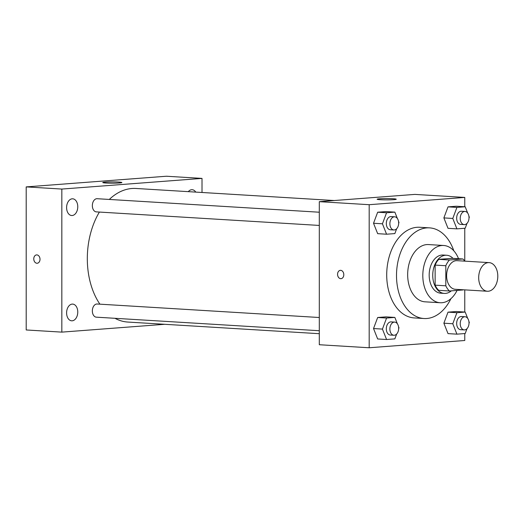 <?xml version="1.0" encoding="UTF-8"?>
<svg xmlns="http://www.w3.org/2000/svg" width="524" height="524" viewBox="0 0 524 524"><rect width="100%" height="100%" fill="white"/><g stroke="black" fill="none" stroke-linecap="round" stroke-linejoin="round"><path stroke-width="0.79" d="M497.8 276.207A14.338 9.537 -86.5 0 1 487.372 291.246A14.338 9.537 -86.5 0 1 478.726 276.351A14.338 9.537 -86.5 0 1 489.115 262.622A14.338 9.537 -86.5 0 1 497.8 276.207M487.372 291.246L455.304 289.294A14.338 9.537 -86.5 0 1 446.658 274.406A14.338 9.537 -86.5 0 1 457.046 260.67L489.115 262.622M449.468 290.99L438.778 290.342A18.51 12.307 -86.5 0 1 435.13 285.154L435.13 265.085A18.51 12.307 -86.5 0 1 438.778 259.347L452.192 258.325L462.882 258.974L449.468 259.996A18.51 12.307 -86.5 0 0 445.819 265.733L445.819 285.809A18.51 12.307 -86.5 0 0 449.468 290.99L462.882 289.969A18.51 12.307 -86.5 0 0 463.072 289.765M462.882 258.974A18.51 12.307 -86.5 0 1 464.808 261.142M453.018 258.378A19.119 12.714 93.5 0 0 446.644 255.247A19.119 12.714 93.5 0 0 432.791 273.561A19.119 12.714 93.5 0 0 444.326 293.414A19.119 12.714 93.5 0 0 445.485 293.407A19.119 12.714 93.5 0 0 451.315 290.853M444.326 293.414L440.763 293.198A19.119 12.714 -86.5 0 1 429.228 273.345A19.119 12.714 -86.5 0 1 443.081 255.031L446.644 255.247M438.778 259.347L449.468 259.996M435.13 285.154L445.819 285.809M435.13 265.085L445.819 265.733M458.539 258.712A28.676 19.074 93.5 0 0 443.664 245.487A28.676 19.074 93.5 0 0 422.888 272.958A28.676 19.074 93.5 0 0 440.18 302.741A28.676 19.074 93.5 0 0 441.922 302.728A28.676 19.074 93.5 0 0 457.072 290.414M443.664 245.487L428.521 244.57A28.676 19.074 93.5 0 0 407.744 272.035A28.676 19.074 93.5 0 0 425.036 301.824L440.18 302.741M453.83 250.832A45.411 30.196 93.5 0 0 429.536 227.868A45.411 30.196 93.5 0 0 396.635 271.36A45.411 30.196 93.5 0 0 424.021 318.52A45.411 30.196 93.5 0 0 426.778 318.5A45.411 30.196 93.5 0 0 450.922 298.673M424.021 318.52L414.222 317.924A45.411 30.196 -86.5 0 1 386.836 270.764A45.411 30.196 -86.5 0 1 419.737 227.272L429.536 227.868M397.382 323.786L394.854 317.42L385.946 316.876L377.666 317.505L373.527 328.548L377.666 338.963L386.574 339.506L394.854 338.877L396.675 334.011M397.382 218.488L394.854 212.128L385.946 211.585L377.666 212.213L373.527 223.257L377.666 233.671L386.574 234.215L394.854 233.586L396.675 228.719M464.768 206.751L464.768 197.43L369.191 204.701L369.191 347.766L464.768 340.495L464.768 333.559M464.768 312.042L464.768 289.87M464.768 261.083L464.768 228.268M467.729 318.435L465.194 312.068L456.286 311.525L448.013 312.153L443.874 323.197L448.013 333.618L456.921 334.155L465.194 333.526L467.022 328.659M467.729 213.144L465.194 206.777L456.286 206.233L448.013 206.862L443.874 217.905L448.013 228.32L456.921 228.864L465.194 228.235L467.022 223.368M464.768 197.43L414.884 194.397L319.306 201.668L319.306 344.733L369.191 347.766M319.306 201.668L369.191 204.701M393.066 198.74A9.556 0.648 180 0 1 396.249 199.225A9.556 0.648 180 0 1 386.692 199.88A9.556 0.648 180 0 1 377.129 199.225A9.556 0.648 180 0 1 382.789 198.635A9.556 0.648 180 0 1 393.066 198.74M343.803 274.687A4.185 3.111 85.6 0 1 341 278.67A4.185 3.111 85.6 0 1 337.58 274.74A4.185 3.111 85.6 0 1 340.364 270.332A4.185 3.111 85.6 0 1 343.803 274.687M341.006 278.67A4.185 3.111 85.6 0 1 337.587 274.74A4.185 3.111 85.6 0 1 340.371 270.332M319.306 333.703L127.863 322.057A66.915 44.501 -86.5 0 1 114.966 318.304M99.894 304.169A66.915 44.501 -86.5 0 1 99.39 212.063M109.3 199.448A66.915 44.501 -86.5 0 1 135.985 188.47L334.292 200.528M319.306 330.729L96.35 317.171A6.596 4.389 -86.5 0 1 92.368 310.319A6.596 4.389 -86.5 0 1 97.15 304.005L319.306 317.511M319.306 225.438L96.35 211.879A6.596 4.389 -86.5 0 1 92.368 205.028A6.596 4.389 -86.5 0 1 97.15 198.707L319.306 212.22M202.009 192.485L202.009 178.402L61.832 189.066L61.832 332.124L164.726 324.297M77.768 312.029A8.371 5.567 93.5 0 0 72.692 304.097A8.371 5.567 93.5 0 0 66.627 312.114A8.371 5.567 93.5 0 0 71.677 320.812A8.371 5.567 93.5 0 0 77.768 312.029M195.766 192.105A8.371 5.567 93.5 0 0 192.164 189.714A8.371 5.567 93.5 0 0 188.299 191.653M77.768 206.738A8.371 5.567 93.5 0 0 72.692 198.806A8.371 5.567 93.5 0 0 66.627 206.823A8.371 5.567 93.5 0 0 71.677 215.521A8.371 5.567 93.5 0 0 77.768 206.738M202.009 178.402L166.377 176.234L26.2 186.898L26.2 329.963L61.832 332.124M26.2 186.898L61.832 189.066M40.007 259.269A4.185 3.111 85.6 0 1 37.204 263.251A4.185 3.111 85.6 0 1 33.785 259.315A4.185 3.111 85.6 0 1 36.575 254.906A4.185 3.111 85.6 0 1 40.007 259.269M105.2 182.11A9.556 0.648 180 0 1 115.732 181.933A9.556 0.648 180 0 1 121.882 182.542A9.556 0.648 180 0 1 112.326 183.19A9.556 0.648 180 0 1 102.763 182.542A9.556 0.648 180 0 1 105.2 182.11M37.211 263.251A4.185 3.111 85.6 0 1 33.791 259.315A4.185 3.111 85.6 0 1 36.575 254.906M465.194 206.777L456.921 207.406L452.782 218.449L456.921 228.864M469.013 218.056L469.334 217.191L468.869 216.019M464.218 224.619L460.655 224.403A6.596 4.389 -86.5 0 1 456.679 217.552A6.596 4.389 -86.5 0 1 461.461 211.238L465.024 211.454A6.596 4.389 -86.5 0 1 469.019 217.702A6.596 4.389 -86.5 0 1 464.218 224.619A6.596 4.389 -86.5 0 1 460.242 217.768A6.596 4.389 -86.5 0 1 465.024 211.454M456.286 206.233L448.013 206.862L443.874 217.905L452.782 218.449M443.874 217.905L448.013 228.32M448.013 206.862L456.921 207.406M394.854 212.128L386.574 212.757L382.435 223.8L386.574 234.215M398.666 223.407L398.993 222.543L398.528 221.37M393.878 229.971L390.315 229.754A6.596 4.389 -86.5 0 1 386.339 222.903A6.596 4.389 -86.5 0 1 391.114 216.589L394.677 216.805A6.596 4.389 -86.5 0 1 398.672 223.054A6.596 4.389 -86.5 0 1 393.878 229.971A6.596 4.389 -86.5 0 1 389.902 223.119A6.596 4.389 -86.5 0 1 394.677 216.805M385.946 211.585L377.666 212.213L373.527 223.257L382.435 223.8M373.527 223.257L377.666 233.671M377.666 212.213L386.574 212.757M465.194 312.068L456.921 312.697L452.782 323.74L456.921 334.155M469.013 323.347L469.334 322.483L468.869 321.31M464.218 329.91L460.655 329.694A6.596 4.389 -86.5 0 1 456.679 322.843A6.596 4.389 -86.5 0 1 461.461 316.529L465.024 316.745A6.596 4.389 -86.5 0 1 469.019 322.994A6.596 4.389 -86.5 0 1 464.218 329.91A6.596 4.389 -86.5 0 1 460.242 323.059A6.596 4.389 -86.5 0 1 465.024 316.745M456.286 311.525L448.013 312.153L443.874 323.197L452.782 323.74M443.874 323.197L448.013 333.618M448.013 312.153L456.921 312.697M394.854 317.42L386.574 318.048L382.435 329.092L386.574 339.506M398.666 328.699L398.993 327.834L398.528 326.662M393.878 335.262L390.315 335.046A6.596 4.389 -86.5 0 1 386.339 328.194A6.596 4.389 -86.5 0 1 391.114 321.88L394.677 322.096A6.596 4.389 -86.5 0 1 398.672 328.345A6.596 4.389 -86.5 0 1 393.878 335.262A6.596 4.389 -86.5 0 1 389.902 328.41A6.596 4.389 -86.5 0 1 394.677 322.096M385.946 316.876L377.666 317.505L373.527 328.548L382.435 329.092M373.527 328.548L377.666 338.963M377.666 317.505L386.574 318.048"/></g></svg>
